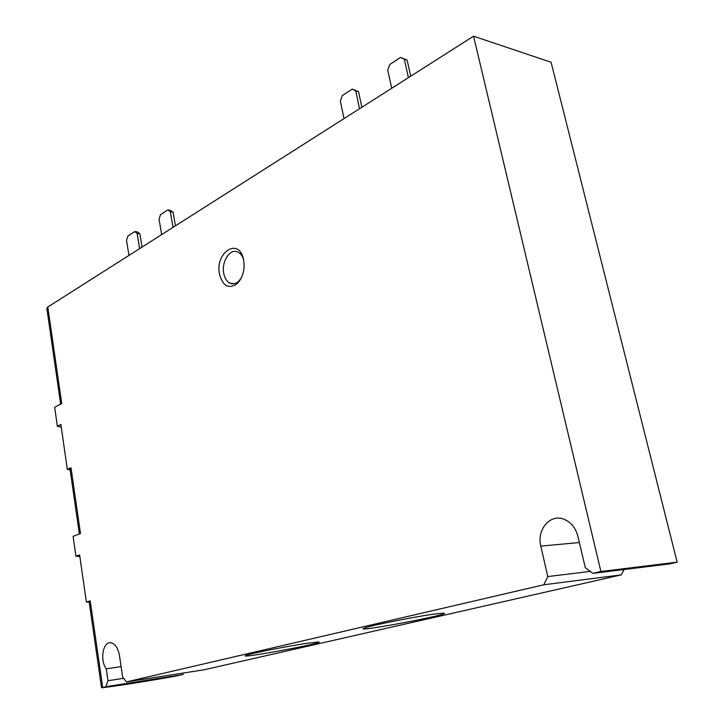 <?xml version="1.0" encoding="UTF-8"?>
<svg xmlns="http://www.w3.org/2000/svg" width="724" height="724" viewBox="0 0 724 724"><rect width="100%" height="100%" fill="white"/><g stroke="black" fill="none" stroke-linecap="round" stroke-linejoin="round"><path stroke-width="1.09" d="M60.653 404.119L46.852 308.306L47.802 307.021L473.559 36.2L551.091 62.264L677.157 562.159L669.284 563.951L592.838 573.363L585.282 567.652L577.951 536.484C575.671 527.959 571.037 522.221 564.068 519.28C550.24 513.425 536.511 529.651 540.828 546.122L547.769 576.566L543.796 584.775L621.31 574.865L204.014 669.791L126.51 681.89L122.682 677.221L119.46 655.482C118.148 648.378 115.433 644.161 111.324 642.831C103.233 640.405 99.469 659.917 106.256 668.813L107.985 680.723L105.822 686.705L182.9 674.596L173.145 676.605C143.243 681.845 119.704 685.556 102.509 687.728L105.822 686.705M624.016 569.526L621.31 574.865M183.516 672.985L182.9 674.596M219.49 274.17C214.856 252.595 238.567 236.875 243.418 258.966C245.228 268.984 243.173 277.211 237.246 283.654C228.775 289.374 222.856 286.215 219.49 274.17M592.838 573.363L600.902 571.489L677.157 562.159M473.559 36.2L600.902 571.489M61.269 427.169L57.368 426.264L54.653 407.295L61.739 403.549L47.802 307.021M57.368 426.264L60.879 424.481L67.332 469.414L70.997 467.731L80.491 533.479L73.097 536.366L75.939 556.267L79.613 554.91L86.382 602.069L90.21 600.848L102.708 687.429M126.51 681.89L543.796 584.775M307.139 643.292C287.953 646.08 251.192 653.347 246.35 655.292C233.399 659.98 331.257 641.835 317.954 642.025L307.139 643.292M434.002 614.115C414.219 616.803 370.724 625.518 364.615 627.98C348.805 633.79 459.043 612.929 442.943 613.156L434.002 614.115M79.359 533.923L69.947 468.636L70.997 467.731M101.532 687.782L89.088 601.418L90.21 600.848M79.839 556.503L75.939 556.267M89.179 602.078L86.382 602.069M70.138 469.93L67.332 469.414M107.985 680.723L123.587 678.325M106.256 668.813L121.116 666.65M547.769 576.566L590.268 571.417M241.418 277.826L238.676 281.292C235.87 283.79 233.01 284.442 230.105 283.256C226.856 281.663 224.73 278.36 223.743 273.355C221.263 261.626 230.178 247.961 237.861 252.033C240.449 253.291 242.341 255.771 243.536 259.482M139.623 248.613L137.135 233.418L134.718 231.571L127.895 236.042L126.51 240.341L128.935 255.409M142.022 247.092L139.841 233.78L137.415 231.942L134.718 231.571M137.135 233.418L139.841 233.78M173.018 227.381L170.348 211.761L167.769 209.924L160.52 214.675L159.045 219.128L161.651 234.603M175.416 225.852L173.072 212.177L170.493 210.331L167.769 209.924M170.348 211.761L173.072 212.177M359.52 108.736L355.746 90.907L352.199 89.097L342.307 95.577L340.334 100.953L344.009 118.6M361.855 107.252L358.543 91.64L352.199 89.097M355.746 90.907L358.543 91.64M408.417 77.631L404.318 59.241L400.499 57.458L389.847 64.436L387.72 70.056L391.711 88.265M410.707 76.174L407.114 60.074L400.499 57.458M404.318 59.241L407.114 60.074M540.828 546.122L579.372 542.52M238.676 281.292L237.246 283.654M230.105 283.256L234.25 283.708"/></g></svg>

